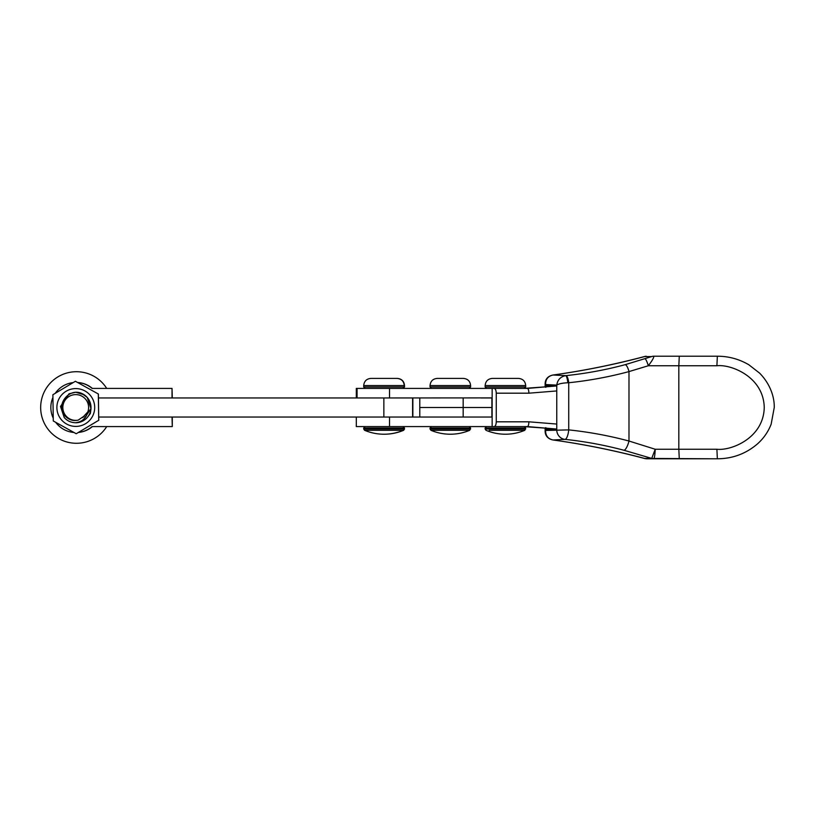 <?xml version="1.0" encoding="UTF-8"?>
<svg xmlns="http://www.w3.org/2000/svg" width="815" height="815" viewBox="0 0 815 815"><rect width="100%" height="100%" fill="white"/><g stroke="black" fill="none" stroke-linecap="round" stroke-linejoin="round"><path stroke-width="1.22" d="M357.072 397.954L357.072 388.419L527.427 388.419L556.625 385.953M556.625 429.047L527.427 426.581L356.308 426.581L356.308 417.046M492.148 426.581L492.148 397.893L389.519 397.954L389.519 388.419M492.148 397.893L492.148 388.419L523.627 388.419L545.571 386.84M553.375 385.831L545.907 386.809M645.205 358.926A7.152 1.131 -107 0 1 648.322 365.752C652.346 360.485 654.139 357.306 653.701 356.216L717.353 356.216C728.641 356.226 739.144 359.089 748.883 364.794L759.631 373.158C770.562 384.293 774.505 397.537 774.25 407.52L771.143 424.238C768.127 431.93 763.533 438.511 757.349 444.002C745.827 453.792 732.491 458.723 717.353 458.784L716.894 449.248L678.824 449.248L678.824 365.752L648.322 365.752L628.986 371.589A7.152 2.078 -105 0 0 625.217 364.662L651.654 356.583L644.563 356.583C614.174 364.631 583.672 370.784 553.059 375.022L565.936 375.623C585.965 373.535 605.728 369.888 625.217 364.662M545.571 428.16L523.627 426.581L494.185 426.581C495.439 426.276 496.131 424.686 496.264 421.813L496.264 393.187C496.131 390.314 495.439 388.724 494.185 388.419M389.519 426.581L389.519 417.046L492.148 417.046M356.308 388.419L356.308 397.954L356.308 388.419L357.072 388.419M545.907 428.191L553.375 429.169M556.757 390.945L528.915 393.187C528.792 390.283 528.293 388.694 527.427 388.419M527.427 426.581L527.417 426.581C528.293 426.306 528.792 424.717 528.915 421.813L556.757 424.055M491.903 417.046L491.903 397.934L485.659 397.893M545.133 428.109L545.133 431.176L545.571 430.452L568.727 429.892C589.082 432.021 609.172 435.73 628.986 441.027L628.986 371.589C609.172 376.907 589.082 380.625 568.727 382.744L568.727 429.892A9.546 2.853 96 0 1 564.999 439.377L553.059 439.978C583.672 444.216 614.174 450.369 644.563 458.417L712.677 458.784M557.256 384.782L556.757 385.108C557.552 379.821 560.537 376.662 565.712 375.654A7.152 1.457 -95.7 0 1 567.821 382.775C563.033 382.969 559.518 383.641 557.256 384.782M545.907 427.753L545.907 429.474L556.757 429.047L556.757 385.953L545.907 385.526L545.907 387.247M717.353 458.784L646.193 458.784L651.725 458.407L623.974 450.267C604.577 445.092 584.925 441.465 564.999 439.377A9.546 9.097 87.3 0 1 556.757 429.892L556.757 429.047M712.677 356.216L671.917 356.216M623.974 450.267A9.546 2.771 105 0 0 628.986 441.027L655.219 449.248C654.975 454.597 654.516 457.765 653.854 458.743L653.701 458.784A7.152 6.459 90 0 1 651.654 458.417M556.757 385.953L556.757 385.108L545.571 384.548L545.133 383.824C545.164 381.98 545.561 376.693 552.825 375.043L552.825 375.043A7.152 2.883 82.9 0 1 552.977 375.032C548.026 376.112 545.561 379.281 545.571 384.548L545.571 387.278M717.353 356.216L716.894 365.752L678.824 365.752L679.282 356.216M545.571 427.722L545.571 430.452C545.561 435.719 548.026 438.888 552.977 439.968A7.152 2.883 97.1 0 1 552.825 439.957L552.825 439.957A7.152 2.883 97.1 0 1 552.641 439.917M565.936 375.623A7.152 2.139 -96 0 1 568.727 382.744L567.821 382.775M653.854 458.743A7.152 7.06 52.2 0 1 651.725 458.407L655.219 449.248L716.894 449.248C730.739 450.919 763.604 438.399 764.246 407.5C763.604 376.601 730.739 364.081 716.894 365.752M646.193 356.216L644.563 356.583L646.193 356.216M653.701 356.216A7.152 6.459 90 0 0 651.654 356.583M463.165 417.046L463.165 407.5L491.903 407.5L419.786 407.5L419.786 397.954M491.903 397.954L480.707 397.954M463.165 397.954L463.165 407.5L419.786 407.5L419.786 417.046M403.079 388.419L404.515 386.982L363.704 386.982L363.704 385.556C364.132 381.216 366.516 378.832 370.866 378.405L397.353 378.405C401.703 378.832 404.087 381.216 404.515 385.556L404.26 385.556C403.832 381.216 401.449 378.832 397.099 378.405M363.704 428.985L363.704 428.018L404.26 428.018L404.26 428.985L363.704 428.985L364.58 430.3A50.021 50.021 0 0 0 403.384 430.3L364.58 430.3L403.639 430.3L404.515 428.018L403.079 426.581M371.11 378.405L375.644 378.405M440.844 378.405L463.44 378.405C467.79 378.832 470.173 381.216 470.601 385.556L430.045 385.556C430.473 381.216 432.857 378.822 437.197 378.405L440.844 378.405M441.985 378.405L444.297 378.405M463.735 430.3L430.921 430.3L469.725 430.3L470.601 428.018L469.165 426.581M498.25 378.405L518.534 378.405C522.884 378.832 525.268 381.216 525.695 385.556L485.139 385.556C485.567 381.216 487.951 378.832 492.301 378.405L498.25 378.405M489.163 430.3L524.819 430.3L525.695 428.018L524.259 426.581M87.837 411.891A12.877 12.877 -90 0 0 67.258 397.791A12.877 12.877 -90 0 0 78.189 420.143L83.65 416.414L87.837 411.891C86.288 417.881 82.468 421.498 76.365 422.751L82.458 421.212L90.974 408.539L87.246 397.465A15.271 15.271 90 0 1 76.365 422.751C71.404 422.802 67.36 421.06 64.232 417.535L60.514 406.461L69.041 393.788L75.754 392.229L84.271 394.827L87.266 397.465L90.985 408.539L82.478 421.212L75.744 422.771L82.488 421.212L91.005 408.539L87.276 397.465L81.806 393.492A15.271 15.271 90 0 1 87.246 397.465L84.281 394.827L75.764 392.229L69.051 393.788L60.524 406.461L64.242 417.535M75.754 392.229L84.302 394.827L87.287 397.465L91.015 408.539L82.498 421.212L75.795 422.771M78.189 420.143C73.299 421.172 69.071 419.919 65.516 416.404C54.717 406.013 68.501 387.237 81.806 393.492M106.714 388.419A35.779 35.779 -90 0 0 52.934 380.524A35.779 35.779 -90 0 0 49.481 431.013A35.779 35.779 -90 0 0 106.714 426.581M84.037 416.159L83.364 416.75M84.139 416.088L83.293 416.832M84.24 416.017L83.222 416.903M84.24 416.241L82.641 417.494M84.128 416.363L82.58 417.545M83.568 416.862L82.519 417.596M83.089 417.239L82.468 417.657M56.887 407.795A18.908 18.908 90 0 1 75.489 388.592A18.908 18.908 90 0 1 94.693 407.205A18.908 18.908 90 0 1 76.09 426.408A18.908 18.908 90 0 1 56.887 407.795M98.32 394.022L98.737 420.265L98.391 394.022L75.398 381.267L98.391 394.022M98.737 420.265L76.223 433.733L53.291 420.978L52.883 394.735L75.398 381.267M76.223 433.733L98.798 420.265M87.806 416.862L90.363 413.46L90.954 409.201M172.291 417.046L172.291 426.581L172.026 417.046L98.758 417.046L412.604 417.046L412.604 397.954L98.462 397.954L172.026 397.954L172.026 388.419L92.115 388.419A25.051 25.051 90 0 0 77.72 382.52M77.69 382.5A25.051 25.051 90 0 1 92.38 388.419M53.25 418.197A25.051 25.051 90 0 1 52.924 397.516M55.247 393.319A25.051 25.051 90 0 1 73.156 382.602M172.026 426.581L92.115 426.581A25.051 25.051 90 0 1 78.505 432.408M92.38 426.581A25.051 25.051 90 0 1 78.454 432.439M73.941 432.47A25.051 25.051 90 0 1 55.695 422.313M172.291 397.954L172.026 388.419M528.915 393.187L496.264 393.187M496.264 421.813L528.915 421.813M679.282 458.784L678.824 449.248M363.704 385.556L404.26 385.556L404.26 386.982L402.824 388.419M402.824 426.581L404.515 428.018M430.045 385.556L430.045 386.982L470.601 386.982L469.165 388.419M469.725 430.3A50.021 50.021 0 0 1 430.921 430.3L430.045 428.985L470.601 428.985M430.045 428.985L430.045 428.018L470.601 428.018M485.139 385.556L485.139 386.982L525.695 386.982L524.259 388.419M524.819 430.3A50.021 50.021 0 0 1 486.015 430.3L485.139 428.985L525.695 428.985M485.139 428.985L485.139 428.018L525.695 428.018M412.859 417.046L412.859 397.954L412.859 417.046M383.855 417.046L383.855 397.954M545.133 386.891L545.133 383.824M552.825 375.043L552.916 375.032C583.835 370.733 614.622 364.499 645.276 356.328M545.133 431.176C545.164 433.02 545.561 438.307 552.825 439.957L552.916 439.968C583.835 444.267 614.622 450.501 645.276 458.672M363.704 428.018L365.14 426.581M363.704 386.982L365.14 388.419M404.515 386.982L404.515 385.556M384.11 434.222A50.021 50.021 0 0 0 403.639 430.3L404.515 428.985M470.601 386.982L470.601 385.556M430.045 428.018L431.471 426.581M430.045 386.982L431.471 388.419M525.695 386.982L525.695 385.556M485.139 428.018L486.575 426.581M485.139 386.982L486.575 388.419"/></g></svg>
